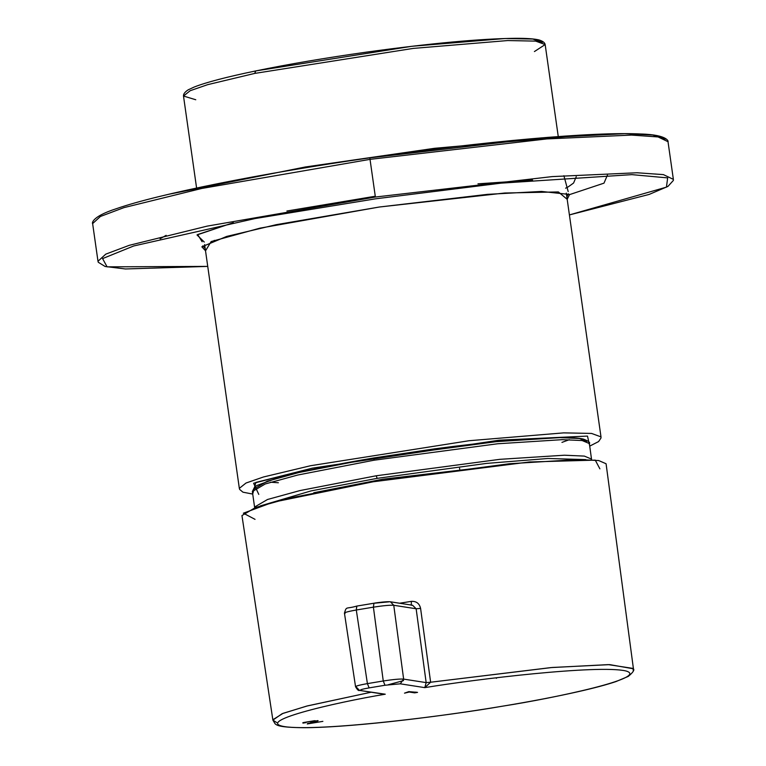 <?xml version="1.0" encoding="UTF-8"?>
<svg xmlns="http://www.w3.org/2000/svg" width="766" height="766" viewBox="0 0 766 766"><rect width="100%" height="100%" fill="white"/><g stroke="black" fill="none" stroke-linecap="round" stroke-linejoin="round"><path stroke-width="1.15" d="M558.213 136.224L545.162 44.562L535.712 41.115L507.762 40.55L413.219 48.411L254.657 73.421L207.653 84.662L190.188 90.704L183.495 96.037L190.188 90.704L207.653 84.662L254.657 73.421L413.219 48.411L507.762 40.55L535.712 41.115L545.162 44.562L534.419 51.552M204.637 244.593L239.337 488.354L246.02 483.02L263.485 476.979L310.498 465.738L469.06 440.728L563.604 432.876L591.543 433.432L600.994 436.879L591.543 433.432L563.604 432.876L469.06 440.728L310.498 465.738L263.485 476.979L246.02 483.02L239.337 488.354L239.662 489.445L242.956 492.184L252.723 494.07M258.784 494.405L253.613 483.241L312.337 468.15L499.221 440.182L587.484 436.084L589.724 446.023L587.484 436.084L499.221 440.182L312.337 468.15L255.873 482.427L252.713 493.993M195.77 99.752L183.495 96.037L196.546 187.699M254.657 73.421L255.806 70.922L254.657 73.421M542.338 42.398L532.83 39.037L505.139 38.511L411.897 46.286L255.806 70.922M459.581 468.265L459.715 469.232L459.581 468.265M569.32 439.694L561.947 442.394M278.364 482.752L270.542 482.216M254.752 507.781L254.571 507.063L267.516 499.489L299.879 490.594L376.154 475.782L499.844 459.332L564.389 455.215L584.343 456.096L591.582 459.102L584.343 456.096L564.389 455.215L499.844 459.332L376.154 475.782L299.879 490.594L267.516 499.489L254.571 507.063L252.359 491.513L265.304 483.94L297.668 475.044L373.942 460.232L297.668 475.044L265.304 483.94L252.359 491.513L254.599 487.052L257.022 485.443L277.235 478.061C300.071 471.607 332.406 464.885 374.22 457.886L299.008 472.498L267.123 481.278L254.484 488.737M586.555 441.475L579.527 438.497L559.917 437.616L496.311 441.647L374.277 457.886L434.657 448.828C487.444 441.858 529 438.114 559.343 437.587C570.44 437.453 578.416 437.941 583.29 439.042C588.384 441.034 590.414 442.528 589.37 443.552L582.131 440.536L562.177 439.665L497.632 443.773L373.942 460.232L497.632 443.773L562.177 439.665L582.131 440.536L589.37 443.552L591.611 459.839M374.277 457.886L373.942 460.232L374.277 457.886M377.198 478.348L311.063 490.901L260.306 505.914L311.063 490.901L377.198 478.348L486.496 463.411L548.006 458.489L585.76 459.6L548.006 458.489L486.496 463.411L377.198 478.348L376.154 475.782L377.198 478.348M382.799 479.219L530.752 461.869L382.799 479.219L313.763 492.749L382.799 479.219M587.082 134.759L434.312 148.336L305.347 166.978L168.415 194.344L305.347 166.978L434.791 148.278L587.876 134.73M215.792 240.467L214.202 240.4M569.406 214.92L666.439 187.143L667.665 177.894L631.902 174.638L500.993 183.16L375.675 198.806L255.049 218.559L133.705 245.972L102.587 258.592L107.096 266.855L207.739 266.396L107.096 266.855L102.587 258.592L133.705 245.972L255.049 218.559L375.675 198.806L500.993 183.16L631.902 174.638L667.665 177.894L666.439 187.143L569.406 214.92L649.166 194.43L667.971 186.387L673.371 180.422L673.371 179.378L663.423 174.619L636.929 172.762L552.209 176.601L375.388 197.034L552.209 176.601L636.929 172.762L663.423 174.619L673.371 179.378L668.009 141.7L658.061 136.942L631.567 135.084L546.847 138.924L370.026 159.357L201.697 188.474L123.929 207.634L100.413 216.462L92.629 223.586L100.413 216.462L123.929 207.634L201.697 188.474L370.026 159.357L375.388 197.034L370.026 159.357L546.847 138.924L631.567 135.084L658.061 136.942L668.009 141.7C668.402 142.285 669.302 134.73 640.567 133.993C594.598 131.551 482.886 141.413 369.844 157.844L370.026 159.357L369.854 157.853L540.873 137.928L624.721 133.686L652.699 135.027L665.587 139.115M205.527 250.798L211.167 241.549L259.933 228.153L379.314 207.021L504.775 193.013L558.376 191.94L567.185 199.323L569.598 194.468L541.428 191.433L487.588 194.344L379.314 207.021L276.248 224.677L226.698 236.426L201.86 246.805L205.527 250.798M207.739 266.405L125.433 268.971L105.133 266.491L98.278 262.269L97.991 261.263L105.775 254.14L129.291 245.311L207.059 226.142L375.388 197.034L207.059 226.142L129.291 245.311L105.775 254.14L97.991 261.263L92.629 223.586C92.418 224.256 89.44 217.257 116.834 208.534C158.619 193.97 261.378 173.403 369.844 157.844M607.438 175.079L603.991 183.151L569.722 194.564M160.104 238.753L166.145 235.334M568.18 191.548L563.891 175.701M477.965 183.83L532.59 180.096M202.138 241.769L197.666 234.54L233.381 222.686L197.015 234.932L204.273 242.046M286.886 211.023L375.273 196.24M202.818 245.838L205.173 248.366M566.84 196.891L568.401 193.808M496.464 678.303L495.736 677.843L496.464 678.303M633.348 668.469L608.309 664.62L550.878 667.598L430.626 682.228L420.591 608.395C419.442 603.464 416.369 601.128 411.371 601.358L399.603 603.235L411.371 601.358C416.369 601.128 419.442 603.464 420.591 608.395L430.626 682.228L424.795 687.638C475.686 679.164 597.719 664.61 625.659 670.901C651.11 677.584 554.038 698.209 501.653 706.319L501.835 706.29M345.083 613.384C343.331 612.781 347.065 611.661 356.295 610.004L373.396 607.16C383.211 605.647 389.999 605.025 393.762 605.284L416.139 608.769L426.164 682.611L430.626 682.228L426.164 682.611L424.795 687.638L430.626 682.228L552.267 667.473L609.746 664.629L633.434 668.795C634.65 670.011 632.917 672.548 628.254 676.407L615.969 681.577C606.796 684.68 594.244 688.031 578.33 691.641C556.585 696.562 531.058 701.455 501.749 706.319L501.653 706.319C452.572 715.004 328.71 730.994 287.489 727.011C248.452 722.644 334.215 702.69 385.25 694.207L359.503 690.396L385.25 694.207C334.215 702.69 248.452 722.644 287.489 727.011C328.71 730.994 452.572 715.004 501.653 706.319C554.038 698.209 651.11 677.584 625.659 670.901C597.719 664.61 475.686 679.164 424.795 687.638L400.264 683.818L384.992 685.254L369.135 687.887C362.213 689.113 359.407 689.946 360.719 690.396C359.407 689.946 362.213 689.113 369.135 687.887L384.992 685.254L400.264 683.818L424.795 687.638L426.164 682.611L416.139 608.769L393.762 605.284L403.634 679.107L426.164 682.611L403.634 679.107L393.762 605.284C389.999 605.025 383.211 605.647 373.396 607.16L356.295 610.004L367.402 683.617L383.259 680.984L373.396 607.16L383.259 680.984C393.082 679.461 399.871 678.839 403.634 679.107L400.264 683.818L403.634 679.107C399.871 678.839 393.082 679.461 383.259 680.984L384.992 685.254L383.259 680.984L367.402 683.617L356.295 610.004C347.065 611.661 343.331 612.781 345.083 613.384L344.441 613.116M408.795 691.621L417.547 692.378L414.655 692.866L409.303 692.033L404.505 693.153L408.795 691.621L404.505 693.153L409.303 692.033L414.655 692.866L417.547 692.378L408.795 691.621M317.536 721.074L314.558 720.71L302.857 722.692L305.988 722.625C303.671 722.156 319.374 720.088 314.223 721.582L307.243 723.956L322.869 721.361L307.243 723.956L314.223 721.582C319.374 720.088 303.671 722.156 305.988 722.625L302.915 723.104L303.805 722.482L314.558 720.71L317.536 721.074L310.46 723.161L318.11 720.72M403.577 680.581L388.19 684.756M276.737 722.558L272.887 720.107L282.137 713.692L306.582 706.118L371.146 692.215L307.549 705.869L283.047 713.337L272.878 719.753M255.049 519.358L243.368 513.201L272.945 502.247L373.31 481.757L509.467 463.736L578.043 459.523L598.706 460.548L606.078 463.746L633.434 668.795L633.061 670.039M599.893 468.849L595.249 460.127L529.335 461.984L373.31 481.757L289.883 497.996L255.413 507.552L241.951 515.566L272.887 720.107L275.08 723.784C277.033 725.335 279.274 727.432 303.422 727.7C343.13 727.796 428.194 718.604 501.749 706.319M385.25 694.207L378.241 693.316M373.952 603.244L373.396 607.16L373.952 603.244L389.233 601.817L373.952 603.244L356.755 606.088L356.295 610.004L356.86 606.088M390.44 601.808L393.762 605.284L390.449 601.808C387.692 601.31 376.996 602.622 373.856 603.244L356.755 606.088C345.456 609.382 346.711 605.791 344.441 613.097L355.548 686.7C357.349 689.831 358.66 691.066 359.503 690.396L356.2 686.987C354.438 686.393 358.172 685.264 367.402 683.617L369.135 687.887L367.402 683.617C358.172 685.264 354.438 686.393 356.2 686.987M416.139 608.769L412.577 605.245L416.139 608.769L420.591 608.395L416.139 608.769M411.275 605.245L411.371 601.396L411.275 605.245L412.568 605.245L390.449 601.808M416.244 692.177L414.655 692.866L409.245 691.621L407.962 691.957L416.244 692.177M310.431 723.008L307.664 723.468L310.431 723.008M314.481 721.065L315.056 721.17L314.223 721.582M317.699 720.576L310.402 722.75L317.699 720.576M566.304 193.118L600.994 436.879L600.984 438.028L598.591 441.57L589.734 446.109M545.162 44.562C544.798 42.628 542.711 41.077 538.891 39.909C534.065 38.788 526.29 38.252 515.556 38.3C480.004 38.731 430.31 43.346 366.493 52.126C325.464 57.91 288.514 64.181 255.653 70.941C226.765 76.935 206.293 82.288 194.258 87.008L188.216 89.814C184.884 92.006 183.304 94.074 183.495 96.037M576.243 176.687L573.59 183.026L568.046 187M567.52 187.268L565.605 188.177M383.383 694.111L359.503 690.396"/></g></svg>
